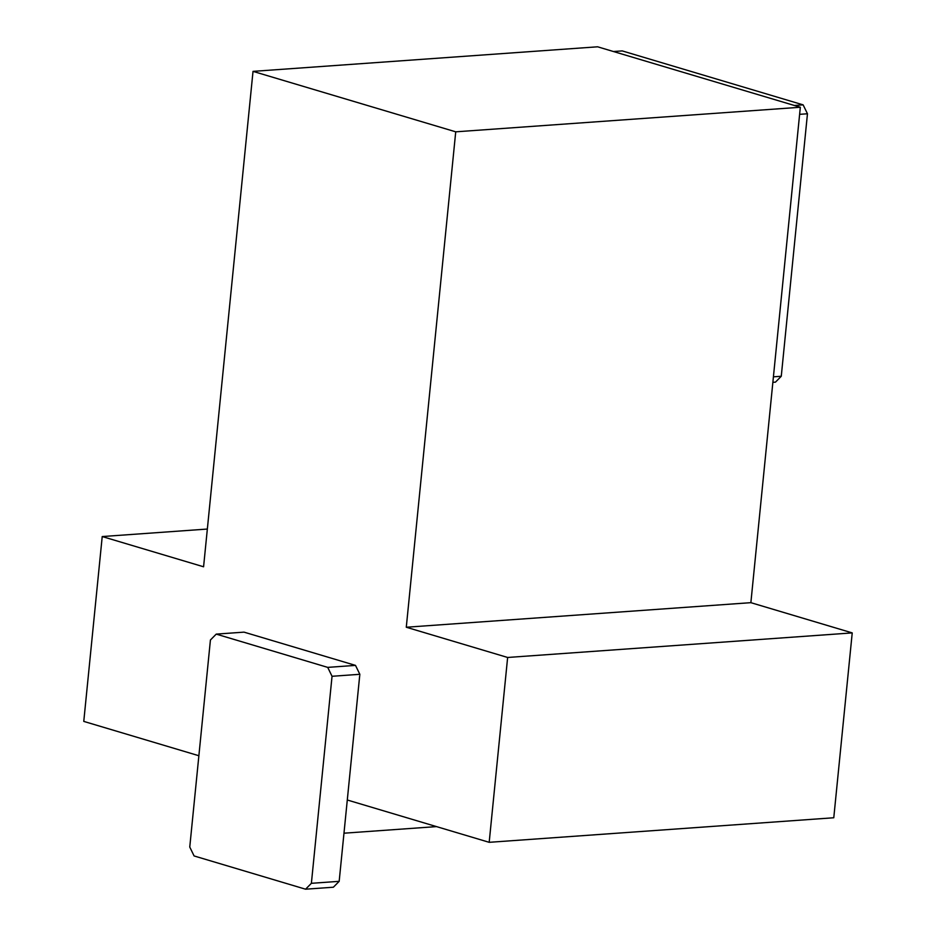 <?xml version="1.0" encoding="UTF-8"?>
<svg xmlns="http://www.w3.org/2000/svg" width="936" height="936" viewBox="0 0 936 936"><rect width="100%" height="100%" fill="white"/><g stroke="black" fill="none" stroke-linecap="round" stroke-linejoin="round"><path stroke-width="1.4" d="M198.877 755.738L83.772 721.399L102.223 536.55L203.58 566.783L253.024 71.37L455.727 131.824L406.282 627.237L507.64 657.47L852.228 632.9L833.777 817.76L489.189 842.318L347.291 799.999L359.834 674.294L355.505 665.391L244.015 632.139L216.228 634.117L210.424 640.002L189.762 847.045L194.091 855.949L305.581 889.2L333.368 887.223L339.171 881.338L347.291 799.999M507.64 657.47L489.189 842.318M102.223 536.55L207.347 529.051M253.024 71.37L597.613 46.8L800.327 107.254L750.871 602.667L852.228 632.9M455.727 131.824L800.327 107.254M406.282 627.237L750.871 602.667M305.581 889.2L311.384 883.315L339.171 881.338M311.384 883.315L332.046 676.283L359.834 674.294M332.046 676.283L327.717 667.38L355.505 665.391M327.717 667.38L216.228 634.117M773.417 376.822L781.267 376.272L775.464 382.145L772.867 382.333M781.267 376.272L807.464 113.771L799.613 114.332M807.464 113.771L803.135 104.867L794.395 105.487M803.135 104.867L622.218 50.907L613.478 51.527M343.98 833.204L436.492 826.605"/></g></svg>
